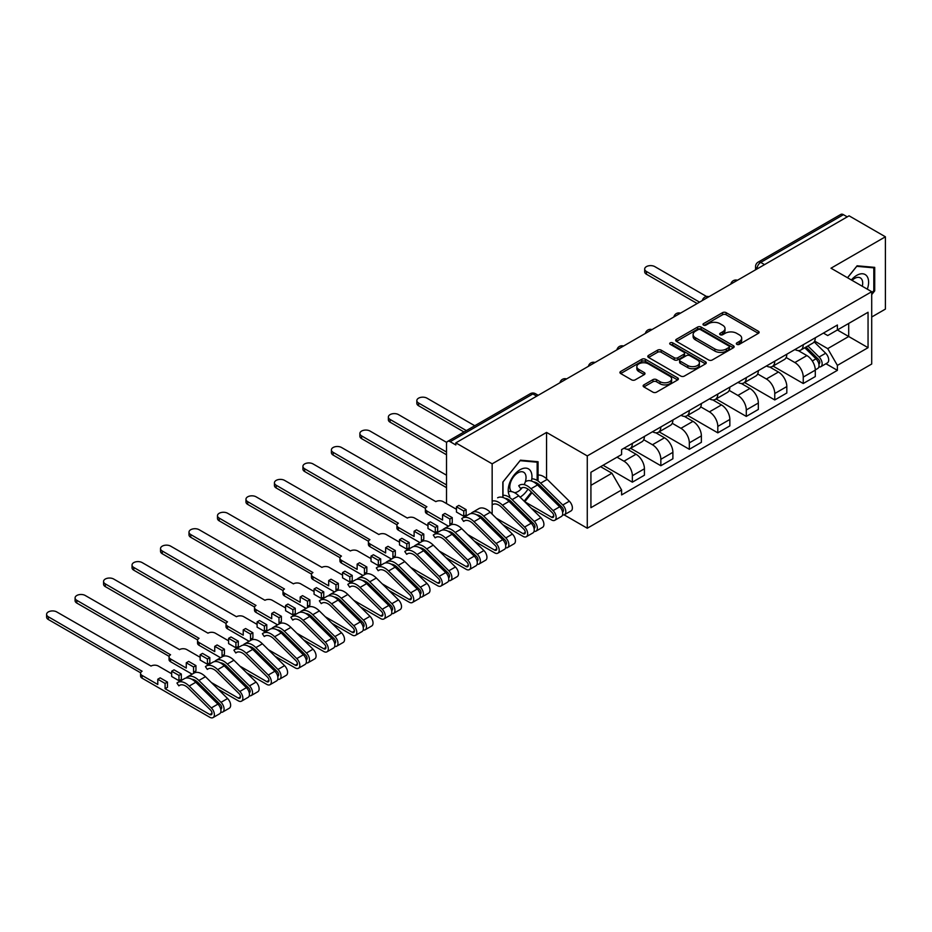 <?xml version="1.0" encoding="UTF-8"?>
<svg xmlns="http://www.w3.org/2000/svg" width="932" height="932" viewBox="0 0 932 932"><rect width="100%" height="100%" fill="white"/><g stroke="black" fill="none" stroke-linecap="round" stroke-linejoin="round"><path stroke-width="1.4" d="M736.839 344.339A1.771 1.025 0 0 0 739.356 344.339L758.392 333.341A2.54 1.468 0 0 0 759.137 332.305A2.54 1.468 0 0 0 758.392 331.279L726.133 312.651A2.54 1.468 0 0 0 722.556 312.651L703.509 323.649A1.771 1.025 0 0 0 702.996 324.371A1.771 1.025 0 0 0 703.509 325.093A1.771 1.025 0 0 0 706.025 325.093L708.483 323.672A8.108 4.683 0 0 1 719.958 323.672L722.638 325.221A8.108 4.683 0 0 1 725.014 328.53A8.108 4.683 0 0 1 722.638 331.839L720.18 333.272A1.771 1.025 0 0 0 719.655 333.994A1.771 1.025 0 0 0 720.18 334.716A1.771 1.025 0 0 0 722.684 334.716L725.154 333.295A8.108 4.683 0 0 1 736.618 333.295L739.309 334.844A8.108 4.683 0 0 1 741.686 338.153A8.108 4.683 0 0 1 739.309 341.462L736.839 342.883A1.771 1.025 0 0 0 736.327 343.617A1.771 1.025 0 0 0 736.839 344.339L736.839 342.883M643.884 384.869A2.54 1.468 0 0 0 643.138 385.906A2.54 1.468 0 0 0 643.884 386.931L652.936 392.162A2.54 1.468 0 0 0 656.512 392.162L677.657 379.953A2.54 1.468 0 0 0 678.403 378.916A2.54 1.468 0 0 0 677.657 377.879L645.41 359.263A2.54 1.468 0 0 0 641.822 359.263L620.677 371.472A2.54 1.468 0 0 0 619.931 372.509A2.54 1.468 0 0 0 620.677 373.534L631.605 379.848A2.54 1.468 0 0 0 635.193 379.848L644.245 374.629A2.54 1.468 0 0 0 644.979 373.592A2.54 1.468 0 0 0 644.245 372.555L638.816 369.422A6.78 3.914 0 0 1 636.836 366.66A6.78 3.914 0 0 1 641.018 363.037A6.78 3.914 0 0 1 648.404 363.888L669.642 376.155A6.78 3.914 0 0 1 671.634 378.916A6.78 3.914 0 0 1 667.44 382.539A6.78 3.914 0 0 1 660.054 381.689L656.512 379.639A2.54 1.468 0 0 0 652.936 379.639L643.884 384.869L643.884 386.931L652.936 381.747L652.936 379.639M587.277 455.923L546.56 432.425L492.154 463.833L455.83 442.863L849.075 215.816L885.4 236.798L830.995 268.206L871.711 291.704L587.277 455.923L587.277 528.234L871.711 364.016L871.711 291.704M708.669 359.985A2.54 1.468 0 0 0 712.246 359.985L733.391 347.776A2.54 1.468 0 0 0 734.136 346.739A2.54 1.468 0 0 0 733.391 345.702L701.144 327.085A2.54 1.468 0 0 0 697.555 327.085L676.411 339.295A2.54 1.468 0 0 0 675.665 340.331A2.54 1.468 0 0 0 676.411 341.357L708.669 359.985M670.935 344.724A1.771 1.025 0 0 1 672.729 344.968L672.729 342.86L705.524 361.791A2.54 1.468 0 0 1 706.27 362.828A2.54 1.468 0 0 1 705.524 363.864L684.379 376.074A2.54 1.468 0 0 1 680.803 376.074L648.544 357.445L648.544 355.383A2.54 1.468 0 0 0 647.798 356.42A2.54 1.468 0 0 0 648.544 357.445M648.544 355.383L657.596 350.152A2.54 1.468 0 0 1 661.172 350.152L674.255 357.713A2.54 1.468 0 0 0 677.844 357.713L683.843 354.242A2.54 1.468 0 0 0 684.589 353.205A2.54 1.468 0 0 0 683.843 352.18L670.224 344.316A1.771 1.025 0 0 1 669.712 343.582A1.771 1.025 0 0 1 670.807 342.638A1.771 1.025 0 0 1 672.729 342.86M871.711 317.008L885.4 309.098L885.4 236.798M564.116 514.86L587.277 528.234M506.216 528.025L507.404 527.337M534.7 511.575L535.877 510.899M455.83 442.863L455.83 444.972L450.168 441.698A5.161 2.982 -120 0 0 447.581 441.442A5.161 2.982 -120 0 0 446.51 443.807L446.51 503.466A5.161 2.982 -120 0 0 446.51 503.571M492.154 463.833L492.154 514.138M492.154 527.326L492.154 529.271M764.543 264.618L760.71 262.405A5.161 2.982 60 0 0 758.124 262.148L840.827 214.407A5.161 2.982 60 0 1 843.413 214.663L760.71 262.405A5.161 2.982 120 0 0 757.052 268.731L757.052 268.94M847.246 216.876L843.413 214.663M803.244 344.724A11.871 6.862 60 0 1 800.786 350.059L812.832 343.104A11.871 6.862 -120 0 0 815.29 337.768M786.142 357.515L794.845 362.536A11.871 6.862 60 0 1 803.244 377.087L815.29 370.132A11.871 6.862 -120 0 0 806.902 355.581L798.27 350.607M815.29 370.132L815.29 376.563L803.244 383.518L773.036 366.078M800.786 350.059A11.871 6.862 60 0 1 794.938 349.523M803.244 377.087L803.244 383.518M774.76 361.173A11.871 6.862 60 0 1 772.302 366.497L784.36 359.542A11.871 6.862 -120 0 0 786.818 354.218M744.563 382.516L774.76 399.956L786.818 393.001L786.818 386.57A11.871 6.862 -120 0 0 778.418 372.031L769.797 367.045M772.302 366.497A11.871 6.862 60 0 1 766.453 365.961M757.669 373.965L766.372 378.986A11.871 6.862 60 0 1 774.76 393.525L774.76 399.956M746.287 377.611A11.871 6.862 60 0 1 743.829 382.947L755.875 375.992A11.871 6.862 -120 0 0 758.333 370.656M716.079 398.966L746.287 416.406L758.333 409.451L758.333 403.02A11.871 6.862 -120 0 0 749.934 388.469L741.313 383.495M743.829 382.947A11.871 6.862 60 0 1 737.981 382.411M729.185 390.403L737.888 395.424A11.871 6.862 60 0 1 746.287 409.975L746.287 416.406M717.803 394.061A11.871 6.862 60 0 1 715.345 399.385L727.391 392.43A11.871 6.862 -120 0 0 729.849 387.095M687.595 415.404L717.803 432.844L729.849 425.889L729.849 419.458A11.871 6.862 -120 0 0 721.461 404.919L712.829 399.933M715.345 399.385A11.871 6.862 60 0 1 709.497 398.849M700.701 406.841L709.403 411.874A11.871 6.862 60 0 1 717.803 426.413L717.803 432.844M689.319 410.499A11.871 6.862 60 0 1 686.861 415.835L698.918 408.88A11.871 6.862 -120 0 0 701.377 403.544M659.122 431.854L689.331 449.294L701.377 442.327L701.377 435.896A11.871 6.862 -120 0 0 692.977 421.357L684.356 416.383M686.861 415.835A11.871 6.862 60 0 1 681.024 415.299M672.228 423.291L680.931 428.312A11.871 6.862 60 0 1 689.331 442.863L689.331 449.294M660.846 426.938A11.871 6.862 60 0 1 658.388 432.273L670.434 425.318A11.871 6.862 -120 0 0 672.892 419.983M630.638 448.292L660.846 465.732L672.892 458.777L672.892 452.346A11.871 6.862 -120 0 0 664.493 437.795L655.872 432.821M658.388 432.273A11.871 6.862 60 0 1 652.54 431.737M643.744 439.729L652.447 444.75A11.871 6.862 60 0 1 660.846 459.301L660.846 465.732M632.362 443.387A11.871 6.862 60 0 1 629.904 448.711L641.95 441.756A11.871 6.862 -120 0 0 644.408 436.432M603.062 465.254L632.362 482.17L644.42 475.215L644.42 468.784A11.871 6.862 -120 0 0 636.02 454.245L627.387 449.259M629.904 448.711A11.871 6.862 60 0 1 624.056 448.175M617.031 457.193L623.962 461.2A11.871 6.862 60 0 1 632.362 475.739L632.362 482.17M823.422 333.085L827.709 335.555L868.053 312.267L848.702 323.439L848.702 336.51L827.709 348.626L814.626 341.077M590.923 485.339L611.916 473.211L621.597 489.976L590.923 507.684L590.923 472.268L621.597 454.56L621.597 449.608L837.39 325.023L837.39 329.975L868.053 347.683L837.39 365.391L827.709 348.626M868.053 312.267L868.053 347.683M621.597 489.976L621.597 494.927L837.39 370.342L837.39 365.391M871.711 294.605L874.717 290.866L874.717 267.368L857.102 265.795L847.503 277.736M546.56 432.425L546.56 478.757M546.56 491.921L546.56 493.867M514.313 506.589L516.479 506.787M538.067 481.029L538.067 461.736L520.452 460.163L502.837 482.077L502.837 497.432M537.95 485.374L538.067 483.778M524.763 501.777L532.032 492.725M611.916 473.211L600.592 466.676M825.95 363.736L837.39 370.342M873.808 290.33L874.717 290.866M537.403 484.838L538.067 485.223M737.55 344.584L739.309 343.57A8.108 4.683 0 0 0 741.686 340.262L741.686 338.153M725.014 328.53L725.014 330.639A8.108 4.683 0 0 1 722.638 333.947L720.89 334.961M758.357 333.365L726.133 314.76A2.54 1.468 0 0 0 722.556 314.76L704.219 325.338M733.356 347.799L701.144 329.194A2.54 1.468 0 0 0 697.555 329.194L676.446 341.38M728.917 347.461A1.771 1.025 0 0 0 729.43 346.739A1.771 1.025 0 0 0 728.917 346.017L700.596 329.672A1.771 1.025 0 0 0 698.091 329.672L695.493 331.175A8.108 4.683 0 0 0 693.117 334.483A8.108 4.683 0 0 0 695.493 337.792L714.844 348.964A8.108 4.683 0 0 0 726.319 348.964L728.917 347.461L728.917 349.57A1.771 1.025 0 0 0 729.43 348.848L729.43 346.739M693.117 334.483L693.117 336.592A8.108 4.683 0 0 0 695.493 339.9L695.493 337.792M728.917 349.57L726.319 351.073A8.108 4.683 0 0 1 714.844 351.073L695.493 339.9M648.579 357.469L657.596 352.261L657.596 350.152M684.589 353.205L684.589 355.313A2.54 1.468 0 0 1 683.843 356.35L677.844 359.822A2.54 1.468 0 0 1 674.255 359.822L661.172 352.261A2.54 1.468 0 0 0 657.596 352.261M672.729 344.968L705.489 363.888M687.828 365.542A6.78 3.914 0 0 0 695.225 366.392A6.78 3.914 0 0 0 699.408 362.781A6.78 3.914 0 0 0 697.416 360.008L689.936 355.686A2.54 1.468 0 0 0 686.348 355.686L680.348 359.158A2.54 1.468 0 0 0 679.603 360.195A2.54 1.468 0 0 0 680.348 361.232L687.828 365.542L687.828 367.651A6.78 3.914 0 0 0 695.225 368.501A6.78 3.914 0 0 0 699.408 364.89L699.408 362.781M679.603 360.195L679.603 362.303A2.54 1.468 0 0 0 680.348 363.34L680.348 361.232M687.828 367.651L680.348 363.34M671.634 378.916L671.634 381.025A6.78 3.914 0 0 1 667.44 384.648A6.78 3.914 0 0 1 660.054 383.798L656.512 381.747A2.54 1.468 0 0 0 652.936 381.747M636.836 366.66L636.836 368.769A6.78 3.914 0 0 0 638.816 371.53L638.816 369.422M644.21 374.641L638.816 371.53M677.634 379.976L645.41 361.371A2.54 1.468 0 0 0 641.822 361.371L620.712 373.557M804.782 347.752L816.001 358.82A6.454 3.728 60 0 1 817.702 368.501L815.29 369.887M807.019 349.966L811.772 352.704M706.596 296.516L654.823 266.622A5.941 3.425 -0 0 0 648.346 265.876A5.941 3.425 -0 0 0 644.688 269.045A5.941 3.425 -0 0 0 646.424 271.468L699.548 302.143M806.029 347.042L818.308 359.158A3.099 1.794 60 0 1 819.123 363.806A3.099 1.794 60 0 1 818.844 363.911M807.881 345.958L819.1 357.026A6.454 3.728 60 0 1 820.801 366.707A6.454 3.728 60 0 1 818.855 366.917M814.16 341.881L825.67 353.24A6.454 3.728 60 0 1 827.371 362.909L820.801 366.707M697.171 303.517L646.424 274.218A5.941 3.425 180 0 1 644.688 271.795L644.688 269.045M867.319 289.176A16.788 9.693 120 0 0 867.016 276.291A16.788 9.693 120 0 0 851.359 279.961M862.298 286.275A11.487 6.629 120 0 0 861.611 279.076A11.487 6.629 120 0 0 860.318 277.876A11.487 6.629 120 0 0 852.058 280.369M847.538 277.759L856.741 266.319L873.808 267.845L873.808 290.598L871.711 293.207M872.678 267.193L873.808 267.845M531.403 481.017A16.788 9.693 120 0 0 530.366 470.648A16.788 9.693 120 0 0 514.149 474.994A16.788 9.693 120 0 0 509.816 496.22M524.145 484.628A11.487 6.629 120 0 0 524.961 473.444A11.487 6.629 120 0 0 523.668 472.244A11.487 6.629 120 0 0 512.984 477.603A11.487 6.629 120 0 0 510.887 490.943A11.487 6.629 120 0 0 511.458 491.595M515.466 505.785L513.299 505.587M503.012 497.49L503.012 481.914L520.091 460.676L537.158 462.202L537.158 480.434M536.028 461.55L537.158 462.202M537.158 483.172L537.158 484.605M531.415 492.108L524.145 501.16M520.079 497.152A16.788 9.693 120 0 0 527.99 489.09M514.511 492.678A11.487 6.629 120 0 0 522.246 487.634M474.761 425.749L426.984 398.174A5.941 3.425 -0 0 0 420.507 397.428A5.941 3.425 -0 0 0 416.837 400.597A5.941 3.425 -0 0 0 418.585 403.02L466.361 430.607M463.985 431.97L418.585 405.758A5.941 3.425 180 0 1 416.837 403.335L416.837 400.597M524.681 501.684L551.581 517.225A3.099 1.794 -120 0 0 553.13 517.377A3.099 1.794 -120 0 0 552.315 512.728L530.168 490.884A12.139 7.002 -120 0 0 521.233 488.053M520.58 488.519L518.716 485.747A15.495 8.947 60 0 1 519.555 485.153A15.495 8.947 60 0 1 530.96 488.752L553.107 510.608A6.454 3.728 60 0 1 554.808 520.277A6.454 3.728 60 0 1 551.581 519.963L531.38 508.301M526.126 481.355A15.495 8.947 60 0 1 537.531 484.955L559.678 506.81A6.454 3.728 60 0 1 561.379 516.491L554.808 520.277M550.696 497.944L555.449 500.694M446.743 442.467L398.5 414.612A5.941 3.425 -0 0 0 392.023 413.866A5.941 3.425 -0 0 0 388.364 417.035A5.941 3.425 -0 0 0 390.1 419.458L446.51 452.032M533.5 481.914A12.139 7.002 60 0 1 539.838 485.292L561.984 507.148A3.099 1.794 60 0 1 562.8 511.785A3.099 1.794 60 0 1 562.52 511.901M531.799 478.838A15.495 8.947 60 0 1 540.63 483.172L562.777 505.016A6.454 3.728 60 0 1 564.477 514.697A6.454 3.728 60 0 1 562.532 514.907M538.067 475.064A15.495 8.947 60 0 1 547.201 479.374L569.347 501.218A6.454 3.728 60 0 1 571.06 510.899L564.477 514.697M446.51 454.769L390.1 422.196A5.941 3.425 180 0 1 388.364 419.773L388.364 417.035M496.197 518.134L523.097 533.663A3.099 1.794 -120 0 0 524.646 533.815A3.099 1.794 -120 0 0 523.831 529.166L501.684 507.323A12.139 7.002 -120 0 0 492.748 504.503M497.641 497.793A15.495 8.947 60 0 1 509.047 501.404L531.193 523.248A6.454 3.728 60 0 1 532.894 532.929L526.324 536.727A6.454 3.728 60 0 1 523.097 536.401L502.896 524.739M492.154 501.125A15.495 8.947 60 0 1 502.476 505.202L524.623 527.046A6.454 3.728 60 0 1 526.324 536.727M522.211 514.394L526.976 517.132M446.51 475.215L370.016 431.05A5.941 3.425 -0 0 0 363.55 430.316A5.941 3.425 -0 0 0 359.88 433.473A5.941 3.425 -0 0 0 361.616 435.896L446.51 484.92M505.016 498.352A12.139 7.002 60 0 1 511.365 501.742L533.512 523.586A3.099 1.794 60 0 1 534.327 528.234A3.099 1.794 60 0 1 534.048 528.339M503.012 495.3A15.495 8.947 60 0 1 512.157 499.61L534.304 521.466A6.454 3.728 60 0 1 536.005 531.135A6.454 3.728 60 0 1 534.059 531.345M508.29 491.77A15.495 8.947 60 0 1 518.728 495.812L540.875 517.668A6.454 3.728 60 0 1 542.575 527.337L536.005 531.135M446.51 487.657L361.616 438.646A5.941 3.425 180 0 1 359.88 436.223L359.88 433.473M456.459 509.315L443.131 501.626A5.161 2.982 -0 0 0 435.838 501.626L341.543 447.5A5.941 3.425 -0 0 0 335.066 446.754A5.941 3.425 -0 0 0 331.396 449.923A5.941 3.425 -0 0 0 333.143 452.346L426.891 506.787A5.161 2.982 -0 0 0 425.376 508.895A5.161 2.982 -0 0 0 426.891 511.004L442.584 520.068L442.584 514.802L449.888 519.008L449.888 524.285L452.265 522.91L452.265 517.644L444.96 513.427L442.584 514.802M456.459 506.787L463.763 511.004L466.14 509.629L458.835 505.412L456.459 506.787L456.459 512.052L463.763 516.27L466.14 514.907L467.083 515.443M467.713 534.572L494.624 550.101A3.099 1.794 -120 0 0 496.173 550.264A3.099 1.794 -120 0 0 495.346 545.616L473.2 523.761A12.139 7.002 -120 0 0 464.276 520.941A12.139 7.002 -120 0 0 463.612 521.407L461.759 518.635A15.495 8.947 60 0 1 462.598 518.029A15.495 8.947 60 0 1 473.992 521.64L496.139 543.484A6.454 3.728 60 0 1 497.851 553.165A6.454 3.728 60 0 1 494.624 552.851L474.411 541.177M465.01 520.604L463.612 521.407M462.598 518.029L469.169 514.243A15.495 8.947 60 0 1 480.574 517.842L502.721 539.698A6.454 3.728 60 0 1 504.422 549.367L497.851 553.165M449.888 524.285L450.867 524.844M493.739 530.832L498.492 533.582M476.532 514.802A12.139 7.002 60 0 1 482.881 518.18L505.028 540.024A3.099 1.794 60 0 1 505.843 544.672A3.099 1.794 60 0 1 505.563 544.789M471.755 513.52L471.429 513.043A15.495 8.947 60 0 1 472.268 512.449A15.495 8.947 60 0 1 483.673 516.048L505.82 537.904A6.454 3.728 60 0 1 507.521 547.585A6.454 3.728 60 0 1 505.575 547.783M472.268 512.449L478.838 508.651A15.495 8.947 60 0 1 490.244 512.262L512.39 534.106A6.454 3.728 60 0 1 514.091 543.787L507.521 547.585M448.455 526.196L426.891 513.742A5.161 2.982 180 0 1 425.376 511.633L425.376 508.895M425.458 508.383L333.143 455.084A5.941 3.425 180 0 1 331.396 452.661L331.396 449.923M466.14 509.629L466.14 514.907M463.763 511.004L463.763 516.27M449.888 519.008L452.265 517.644M427.986 525.753L414.658 518.064A5.161 2.982 -0 0 0 407.354 518.064L313.059 463.938A5.941 3.425 -0 0 0 306.581 463.192A5.941 3.425 -0 0 0 302.923 466.361A5.941 3.425 -0 0 0 304.659 468.784L398.407 523.225A5.161 2.982 -0 0 0 396.892 525.333A5.161 2.982 -0 0 0 398.407 527.442L414.111 536.506L414.111 531.24L421.415 535.457L421.415 540.723L423.78 539.36L423.78 534.083L416.488 529.865L414.111 531.24M427.986 523.225L435.291 527.442L437.656 526.079L430.351 521.862L427.986 523.225L427.986 528.502L435.291 532.72L437.656 531.345L438.599 531.892M439.24 551.022L466.14 566.551A3.099 1.794 -120 0 0 467.689 566.703A3.099 1.794 -120 0 0 466.874 562.054L444.727 540.211A12.139 7.002 -120 0 0 435.792 537.38A12.139 7.002 -120 0 0 435.139 537.857L433.275 535.073A15.495 8.947 60 0 1 434.114 534.479A15.495 8.947 60 0 1 445.519 538.079L467.666 559.934A6.454 3.728 60 0 1 469.367 569.615A6.454 3.728 60 0 1 466.14 569.289L445.939 557.627M436.526 537.053L435.139 537.857M434.114 534.479L440.685 530.681A15.495 8.947 60 0 1 452.09 534.292L474.237 556.136A6.454 3.728 60 0 1 475.937 565.817L469.367 569.615M421.415 540.723L422.382 541.282M465.254 547.282L470.008 550.02M448.059 531.24A12.139 7.002 60 0 1 454.397 534.619L476.543 556.474A3.099 1.794 60 0 1 477.359 561.111A3.099 1.794 60 0 1 477.079 561.227M443.271 529.958L442.956 529.493A15.495 8.947 60 0 1 443.783 528.887A15.495 8.947 60 0 1 455.189 532.498L477.335 554.342A6.454 3.728 60 0 1 479.048 564.023A6.454 3.728 60 0 1 477.091 564.233M443.783 528.887L450.366 525.1A15.495 8.947 60 0 1 461.771 528.7L483.918 550.556A6.454 3.728 60 0 1 485.619 560.225L479.048 564.023M419.983 542.634L398.407 530.18A5.161 2.982 180 0 1 396.892 528.083L396.892 525.333M396.974 524.821L304.659 471.534A5.941 3.425 180 0 1 302.923 469.099L302.923 466.361M437.656 526.079L437.656 531.345M435.291 527.442L435.291 532.72M421.415 535.457L423.78 534.083M399.502 542.203L386.174 534.502A5.161 2.982 -0 0 0 378.87 534.502L284.575 480.388A5.941 3.425 -0 0 0 278.109 479.642A5.941 3.425 -0 0 0 274.439 482.811A5.941 3.425 -0 0 0 276.175 485.234L369.922 539.675A5.161 2.982 -0 0 0 368.42 541.783A5.161 2.982 -0 0 0 369.922 543.892L385.627 552.956L385.627 547.678L392.931 551.895L392.931 557.173L395.308 555.798L395.308 550.532L388.003 546.315L385.627 547.678M399.502 539.675L406.806 543.892L409.183 542.517L401.878 538.3L399.502 539.675L399.502 544.94L406.806 549.158L409.183 547.783L410.115 548.331M410.756 567.46L437.656 582.989A3.099 1.794 -120 0 0 439.205 583.141A3.099 1.794 -120 0 0 438.39 578.504L416.243 556.649A12.139 7.002 -120 0 0 407.307 553.829A12.139 7.002 -120 0 0 406.655 554.295L404.803 551.523A15.495 8.947 60 0 1 405.63 550.917A15.495 8.947 60 0 1 417.035 554.528L439.182 576.372A6.454 3.728 60 0 1 440.883 586.053A6.454 3.728 60 0 1 437.656 585.727L417.454 574.065M408.041 553.492L406.655 554.295M405.63 550.917L412.2 547.131A15.495 8.947 60 0 1 423.606 550.73L445.752 572.586A6.454 3.728 60 0 1 447.453 582.255L440.883 586.053M392.931 557.173L393.898 557.732M436.77 563.72L441.535 566.47M419.575 547.678A12.139 7.002 60 0 1 425.924 551.068L448.071 572.912A3.099 1.794 60 0 1 448.886 577.56A3.099 1.794 60 0 1 448.607 577.677M414.787 546.408L414.472 545.931A15.495 8.947 60 0 1 415.311 545.337A15.495 8.947 60 0 1 426.716 548.936L448.863 570.792A6.454 3.728 60 0 1 450.564 580.461A6.454 3.728 60 0 1 448.618 580.671M415.311 545.337L421.881 541.539A15.495 8.947 60 0 1 433.287 545.15L455.433 566.994A6.454 3.728 60 0 1 457.134 576.675L450.564 580.461M391.498 559.083L369.922 546.63A5.161 2.982 180 0 1 368.42 544.521L368.42 541.783M368.49 541.271L276.175 487.972A5.941 3.425 180 0 1 274.439 485.549L274.439 482.811M409.183 542.517L409.183 547.783M406.806 543.892L406.806 549.158M392.931 551.895L395.308 550.532M371.018 558.641L357.69 550.952A5.161 2.982 -0 0 0 350.397 550.952L256.102 496.826A5.941 3.425 -0 0 0 249.625 496.08A5.941 3.425 -0 0 0 245.966 499.249A5.941 3.425 -0 0 0 247.702 501.672L341.45 556.113A5.161 2.982 -0 0 0 339.935 558.221A5.161 2.982 -0 0 0 341.45 560.33L357.142 569.394L357.142 564.128L364.447 568.345L364.447 573.611L366.824 572.236L366.824 566.971L359.519 562.753L357.142 564.128M371.018 556.113L378.322 560.33L380.699 558.955L373.394 554.75L371.018 556.113L371.018 561.39L378.322 565.596L380.699 564.233L381.642 564.769M382.283 583.898L409.183 599.439A3.099 1.794 -120 0 0 410.732 599.591A3.099 1.794 -120 0 0 409.905 594.942L387.759 573.098A12.139 7.002 -120 0 0 378.835 570.268A12.139 7.002 -120 0 0 378.182 570.733L376.318 567.961A15.495 8.947 60 0 1 377.157 567.367A15.495 8.947 60 0 1 388.562 570.966L410.709 592.822A6.454 3.728 60 0 1 412.41 602.491A6.454 3.728 60 0 1 409.183 602.177L388.97 590.515M379.569 569.941L378.182 570.733M377.157 567.367L383.728 563.569A15.495 8.947 60 0 1 395.133 567.169L417.28 589.024A6.454 3.728 60 0 1 418.981 598.705L412.41 602.491M364.447 573.611L365.426 574.17M408.298 580.158L413.051 582.908M391.091 564.128A12.139 7.002 60 0 1 397.44 567.506L419.586 589.362A3.099 1.794 60 0 1 420.402 593.999A3.099 1.794 60 0 1 420.122 594.115M386.314 562.846L385.988 562.38A15.495 8.947 60 0 1 386.827 561.775A15.495 8.947 60 0 1 398.232 565.386L420.379 587.23A6.454 3.728 60 0 1 422.08 596.911A6.454 3.728 60 0 1 420.134 597.121M386.827 561.775L393.397 557.977A15.495 8.947 60 0 1 404.803 561.588L426.949 583.432A6.454 3.728 60 0 1 428.65 593.113L422.08 596.911M363.014 575.522L341.45 563.068A5.161 2.982 180 0 1 339.935 560.959L339.935 558.221M340.017 557.709L247.702 504.41A5.941 3.425 180 0 1 245.966 501.987L245.966 499.249M380.699 558.955L380.699 564.233M378.322 560.33L378.322 565.596M364.447 568.345L366.824 566.971M342.545 575.091L329.217 567.39A5.161 2.982 -0 0 0 321.913 567.39L227.618 513.264A5.941 3.425 -0 0 0 221.152 512.53A5.941 3.425 -0 0 0 217.482 515.687A5.941 3.425 -0 0 0 219.218 518.122L312.966 572.563A5.161 2.982 -0 0 0 311.451 574.66A5.161 2.982 -0 0 0 312.966 576.768L328.67 585.844L328.67 580.566L335.974 584.783L335.974 590.049L338.339 588.686L338.339 583.409L331.046 579.203L328.67 580.566M342.545 572.563L349.85 576.768L352.214 575.405L344.922 571.188L342.545 572.563L342.545 577.828L349.85 582.046L352.214 580.671L353.158 581.218M353.799 600.348L380.699 615.877A3.099 1.794 -120 0 0 382.248 616.029A3.099 1.794 -120 0 0 381.433 611.38L359.286 589.537A12.139 7.002 -120 0 0 350.35 586.717A12.139 7.002 -120 0 0 349.698 587.183L347.834 584.411A15.495 8.947 60 0 1 348.673 583.805A15.495 8.947 60 0 1 360.078 587.416L382.225 609.26A6.454 3.728 60 0 1 383.926 618.941A6.454 3.728 60 0 1 380.699 618.615L360.498 606.953M351.084 586.379L349.698 587.183M348.673 583.805L355.243 580.007A15.495 8.947 60 0 1 366.649 583.618L388.795 605.462A6.454 3.728 60 0 1 390.496 615.143L383.926 618.941M335.974 590.049L336.941 590.608M379.813 596.608L384.567 599.346M362.618 580.566A12.139 7.002 60 0 1 368.955 583.956L391.102 605.8A3.099 1.794 60 0 1 391.929 610.448A3.099 1.794 60 0 1 391.638 610.553M357.83 579.296L357.515 578.819A15.495 8.947 60 0 1 358.354 578.224A15.495 8.947 60 0 1 369.748 581.824L391.894 603.68A6.454 3.728 60 0 1 393.607 613.349A6.454 3.728 60 0 1 391.65 613.559M358.354 578.224L364.925 574.427A15.495 8.947 60 0 1 376.33 578.026L398.477 599.882A6.454 3.728 60 0 1 400.178 609.551L393.607 613.349M334.541 591.971L312.966 579.518A5.161 2.982 180 0 1 311.451 577.409L311.451 574.66M311.533 574.147L219.218 520.86A5.941 3.425 180 0 1 217.482 518.437L217.482 515.687M352.214 575.405L352.214 580.671M349.85 576.768L349.85 582.046M335.974 584.783L338.339 583.409M314.061 591.529L300.733 583.84A5.161 2.982 -0 0 0 293.429 583.84L199.133 529.714A5.941 3.425 -0 0 0 192.668 528.968A5.941 3.425 -0 0 0 188.998 532.137A5.941 3.425 -0 0 0 190.745 534.56L284.481 589.001A5.161 2.982 -0 0 0 282.978 591.109A5.161 2.982 -0 0 0 284.481 593.218L300.186 602.282L300.186 597.016L307.49 601.222L307.49 606.499L309.867 605.124L309.867 599.858L302.562 595.641L300.186 597.016M314.061 589.001L321.365 593.218L323.742 591.843L316.437 587.626L314.061 589.001L314.061 594.267L321.365 598.484L323.742 597.121L324.674 597.657M325.315 616.786L352.214 632.315A3.099 1.794 -120 0 0 353.764 632.478A3.099 1.794 -120 0 0 352.948 627.83L330.802 605.975A12.139 7.002 -120 0 0 321.866 603.155A12.139 7.002 -120 0 0 321.214 603.621L319.361 600.849A15.495 8.947 60 0 1 320.189 600.243A15.495 8.947 60 0 1 331.594 603.854L353.741 625.698A6.454 3.728 60 0 1 355.442 635.379A6.454 3.728 60 0 1 352.214 635.065L332.013 623.392M322.6 602.829L321.214 603.621M320.189 600.243L326.759 596.457A15.495 8.947 60 0 1 338.165 600.057L360.311 621.912A6.454 3.728 60 0 1 362.024 631.581L355.442 635.379M307.49 606.499L308.457 607.058M351.329 613.046L356.094 615.796M334.134 597.016A12.139 7.002 60 0 1 340.483 600.394L362.63 622.238A3.099 1.794 60 0 1 363.445 626.887A3.099 1.794 60 0 1 363.165 627.003M329.346 595.734L329.031 595.257A15.495 8.947 60 0 1 329.87 594.663A15.495 8.947 60 0 1 341.275 598.274L363.422 620.118A6.454 3.728 60 0 1 365.123 629.799A6.454 3.728 60 0 1 363.177 629.997M329.87 594.663L336.44 590.865A15.495 8.947 60 0 1 347.846 594.476L369.992 616.32A6.454 3.728 60 0 1 371.693 626.001L365.123 629.799M306.057 608.41L284.481 595.956A5.161 2.982 180 0 1 282.978 593.847L282.978 591.109M283.048 590.597L190.745 537.298A5.941 3.425 180 0 1 188.998 534.875L188.998 532.137M323.742 591.843L323.742 597.121M321.365 593.218L321.365 598.484M307.49 601.222L309.867 599.858M285.588 607.967L272.26 600.278A5.161 2.982 -0 0 0 264.956 600.278L170.661 546.152A5.941 3.425 -0 0 0 164.183 545.406A5.941 3.425 -0 0 0 160.525 548.575A5.941 3.425 -0 0 0 162.261 550.998L256.009 605.439A5.161 2.982 -0 0 0 254.494 607.548A5.161 2.982 -0 0 0 256.009 609.656L271.713 618.72L271.713 613.454L279.006 617.671L279.006 622.937L281.382 621.574L281.382 616.297L274.078 612.079L271.713 613.454M285.588 605.439L292.881 609.656L295.258 608.293L287.953 604.076L285.588 605.439L285.588 610.716L292.881 614.934L295.258 613.559L296.201 614.106M296.842 633.236L323.742 648.765A3.099 1.794 -120 0 0 325.291 648.917A3.099 1.794 -120 0 0 324.476 644.268L302.329 622.425A12.139 7.002 -120 0 0 293.394 619.594A12.139 7.002 -120 0 0 292.741 620.071L290.877 617.287A15.495 8.947 60 0 1 291.716 616.693A15.495 8.947 60 0 1 303.121 620.293L325.268 642.148A6.454 3.728 60 0 1 326.969 651.829A6.454 3.728 60 0 1 323.742 651.503L303.529 639.841M294.128 619.267L292.741 620.071M291.716 616.693L298.287 612.895A15.495 8.947 60 0 1 309.692 616.506L331.839 638.35A6.454 3.728 60 0 1 333.54 648.031L326.969 651.829M279.006 622.937L279.984 623.496M322.856 629.496L327.61 632.234M305.649 613.454A12.139 7.002 60 0 1 311.999 616.833L334.145 638.688A3.099 1.794 60 0 1 334.961 643.336A3.099 1.794 60 0 1 334.681 643.441M300.873 612.173L300.558 611.707A15.495 8.947 60 0 1 301.385 611.101A15.495 8.947 60 0 1 312.791 614.712L334.938 636.556A6.454 3.728 60 0 1 336.638 646.237A6.454 3.728 60 0 1 334.693 646.447M301.385 611.101L307.956 607.314A15.495 8.947 60 0 1 319.361 610.914L341.508 632.77A6.454 3.728 60 0 1 343.209 642.439L336.638 646.237M277.573 624.848L256.009 612.394A5.161 2.982 180 0 1 254.494 610.297L254.494 607.548M254.576 607.035L162.261 553.748A5.941 3.425 180 0 1 160.525 551.313L160.525 548.575M295.258 608.293L295.258 613.559M292.881 609.656L292.881 614.934M279.006 617.671L281.382 616.297M257.104 624.417L243.776 616.716A5.161 2.982 -0 0 0 236.472 616.716L142.177 562.602A5.941 3.425 -0 0 0 135.711 561.856A5.941 3.425 -0 0 0 132.041 565.025A5.941 3.425 -0 0 0 133.777 567.448L227.525 621.889A5.161 2.982 -0 0 0 226.01 623.997A5.161 2.982 -0 0 0 227.525 626.106L243.229 635.17L243.229 629.892L250.533 634.109L250.533 639.387L252.898 638.012L252.898 632.746L245.605 628.529L243.229 629.892M257.104 621.889L264.408 626.106L266.773 624.731L259.48 620.514L257.104 621.889L257.104 627.154L264.408 631.372L266.773 629.997L267.717 630.545M268.358 649.674L295.258 665.203A3.099 1.794 -120 0 0 296.807 665.355A3.099 1.794 -120 0 0 295.992 660.718L273.845 638.863A12.139 7.002 -120 0 0 264.909 636.043A12.139 7.002 -120 0 0 264.257 636.509L262.393 633.737A15.495 8.947 60 0 1 263.232 633.131A15.495 8.947 60 0 1 274.637 636.742L296.784 658.586A6.454 3.728 60 0 1 298.485 668.267A6.454 3.728 60 0 1 295.258 667.941L275.057 656.279M265.643 635.706L264.257 636.509M263.232 633.131L269.802 629.345A15.495 8.947 60 0 1 281.208 632.944L303.354 654.8A6.454 3.728 60 0 1 305.055 664.469L298.485 668.267M250.533 639.387L251.5 639.946M294.372 645.934L299.125 648.684M277.177 629.892A12.139 7.002 60 0 1 283.514 633.282L305.661 655.126A3.099 1.794 60 0 1 306.488 659.774A3.099 1.794 60 0 1 306.197 659.891M272.389 628.622L272.074 628.145A15.495 8.947 60 0 1 272.913 627.551A15.495 8.947 60 0 1 284.307 631.15L306.453 653.006A6.454 3.728 60 0 1 308.166 662.675A6.454 3.728 60 0 1 306.209 662.885M272.913 627.551L279.483 623.753A15.495 8.947 60 0 1 290.889 627.364L313.036 649.208A6.454 3.728 60 0 1 314.736 658.889L308.166 662.675M249.1 641.298L227.525 628.844A5.161 2.982 180 0 1 226.01 626.735L226.01 623.997M226.092 623.485L133.777 570.186A5.941 3.425 180 0 1 132.041 567.763L132.041 565.025M266.773 624.731L266.773 629.997M264.408 626.106L264.408 631.372M250.533 634.109L252.898 632.746M228.62 640.855L215.292 633.166A5.161 2.982 -0 0 0 207.987 633.166L113.692 579.04A5.941 3.425 -0 0 0 107.227 578.294A5.941 3.425 -0 0 0 103.557 581.463A5.941 3.425 -0 0 0 105.304 583.886L199.052 638.327A5.161 2.982 -0 0 0 197.537 640.435A5.161 2.982 -0 0 0 199.052 642.544L214.744 651.608L214.744 646.342L222.049 650.559L222.049 655.825L224.426 654.45L224.426 649.185L217.121 644.967L214.744 646.342M228.62 638.327L235.924 642.544L238.301 641.169L230.996 636.964L228.62 638.327L228.62 643.604L235.924 647.81L238.301 646.447L239.233 646.983M239.874 666.112L266.773 681.653A3.099 1.794 -120 0 0 268.323 681.805A3.099 1.794 -120 0 0 267.507 677.156L245.361 655.312A12.139 7.002 -120 0 0 236.425 652.482A12.139 7.002 -120 0 0 235.773 652.959L233.92 650.175A15.495 8.947 60 0 1 234.748 649.581A15.495 8.947 60 0 1 246.153 653.181L268.3 675.036A6.454 3.728 60 0 1 270 684.705A6.454 3.728 60 0 1 266.773 684.391L246.572 672.729M237.159 652.155L235.773 652.959M234.748 649.581L241.33 645.783A15.495 8.947 60 0 1 252.723 649.394L274.87 671.238A6.454 3.728 60 0 1 276.583 680.919L270 684.705M222.049 655.825L223.016 656.384M265.888 662.372L270.653 665.122M248.693 646.342A12.139 7.002 60 0 1 255.042 649.721L277.188 671.576A3.099 1.794 60 0 1 278.004 676.213A3.099 1.794 60 0 1 277.724 676.329M243.904 645.061L243.59 644.594A15.495 8.947 60 0 1 244.429 643.989A15.495 8.947 60 0 1 255.834 647.6L277.981 669.444A6.454 3.728 60 0 1 279.682 679.125A6.454 3.728 60 0 1 277.736 679.335M244.429 643.989L250.999 640.191A15.495 8.947 60 0 1 262.405 643.802L284.551 665.646A6.454 3.728 60 0 1 286.252 675.327L279.682 679.125M220.616 657.736L199.052 645.282A5.161 2.982 180 0 1 197.537 643.173L197.537 640.435M197.607 639.923L105.304 586.624A5.941 3.425 180 0 1 103.557 584.201L103.557 581.463M238.301 641.169L238.301 646.447M235.924 642.544L235.924 647.81M222.049 650.559L224.426 649.185M200.147 657.305L186.819 649.604A5.161 2.982 -0 0 0 179.515 649.604L85.22 595.478A5.941 3.425 -0 0 0 78.742 594.744A5.941 3.425 -0 0 0 75.084 597.901A5.941 3.425 -0 0 0 76.82 600.336L170.568 654.777A5.161 2.982 -0 0 0 169.053 656.885A5.161 2.982 -0 0 0 170.568 658.982L186.272 668.058L186.272 662.78L193.565 666.997L193.565 672.263L195.941 670.9L195.941 665.623L188.637 661.417L186.272 662.78M200.147 654.777L207.44 658.982L209.816 657.619L202.512 653.402L200.147 654.777L200.147 660.042L207.44 664.26L209.816 662.885L210.76 663.433M211.401 682.562L238.301 698.091A3.099 1.794 -120 0 0 239.85 698.243A3.099 1.794 -120 0 0 239.035 693.606L216.888 671.751A12.139 7.002 -120 0 0 207.953 668.931A12.139 7.002 -120 0 0 207.3 669.397L205.436 666.625A15.495 8.947 60 0 1 206.275 666.019A15.495 8.947 60 0 1 217.68 669.63L239.827 691.474A6.454 3.728 60 0 1 241.528 701.155A6.454 3.728 60 0 1 238.301 700.829L218.1 689.167M208.686 668.593L207.3 669.397M206.275 666.019L212.845 662.221A15.495 8.947 60 0 1 224.251 665.832L246.398 687.676A6.454 3.728 60 0 1 248.098 697.357L241.528 701.155M193.565 672.263L194.543 672.834M237.415 678.822L242.169 681.56M220.22 662.78A12.139 7.002 60 0 1 226.558 666.17L248.704 688.014A3.099 1.794 60 0 1 249.52 692.662A3.099 1.794 60 0 1 249.24 692.767M215.432 661.51L215.117 661.033A15.495 8.947 60 0 1 215.944 660.438A15.495 8.947 60 0 1 227.35 664.038L249.496 685.894A6.454 3.728 60 0 1 251.197 695.563A6.454 3.728 60 0 1 249.252 695.773M215.944 660.438L222.515 656.641A15.495 8.947 60 0 1 233.92 660.24L256.067 682.096A6.454 3.728 60 0 1 257.78 691.777L251.197 695.563M192.132 674.186L170.568 661.732A5.161 2.982 180 0 1 169.053 659.623L169.053 656.885M169.135 656.373L76.82 603.074A5.941 3.425 180 0 1 75.084 600.651L75.084 597.901M209.816 657.619L209.816 662.885M207.44 658.982L207.44 664.26M193.565 666.997L195.941 665.623M171.663 673.743L158.335 666.054A5.161 2.982 -0 0 0 151.031 666.054L56.736 611.928A5.941 3.425 -0 0 0 50.27 611.182A5.941 3.425 -0 0 0 46.6 614.351A5.941 3.425 -0 0 0 48.336 616.774L142.083 671.215A5.161 2.982 -0 0 0 140.569 673.323A5.161 2.982 -0 0 0 142.083 675.432L157.788 684.496L157.788 679.23L165.092 683.436L165.092 688.713L167.469 687.338L167.469 682.073L160.164 677.855L157.788 679.23M171.663 671.215L178.967 675.432L181.332 674.057L174.039 669.84L171.663 671.215L171.663 676.481L178.967 680.698L181.332 679.335L182.276 679.871M165.092 688.713L209.816 714.529A3.099 1.794 -120 0 0 211.366 714.693A3.099 1.794 -120 0 0 210.55 710.044L188.404 688.189A12.139 7.002 -120 0 0 179.468 685.37A12.139 7.002 -120 0 0 178.816 685.836L176.952 683.063A15.495 8.947 60 0 1 177.791 682.457A15.495 8.947 60 0 1 189.196 686.068L211.343 707.912A6.454 3.728 60 0 1 213.044 717.593A6.454 3.728 60 0 1 209.816 717.279L142.083 678.17A5.161 2.982 180 0 1 140.569 676.061L140.569 673.323M180.202 685.043L178.816 685.836M177.791 682.457L184.361 678.671A15.495 8.947 60 0 1 195.767 682.271L217.913 704.126A6.454 3.728 60 0 1 219.614 713.796L213.044 717.593M208.931 695.26L213.684 698.01M191.736 679.23A12.139 7.002 60 0 1 198.073 682.608L220.232 704.452A3.099 1.794 60 0 1 221.047 709.101A3.099 1.794 60 0 1 220.756 709.217M186.948 677.948L186.633 677.471A15.495 8.947 60 0 1 187.472 676.877A15.495 8.947 60 0 1 198.877 680.488L221.024 702.332A6.454 3.728 60 0 1 222.725 712.013A6.454 3.728 60 0 1 220.768 712.211M187.472 676.877L194.042 673.079A15.495 8.947 60 0 1 205.448 676.69L227.594 698.534A6.454 3.728 60 0 1 229.295 708.215L222.725 712.013M140.65 672.811L48.336 619.512A5.941 3.425 180 0 1 46.6 617.089L46.6 614.351M181.332 674.057L181.332 679.335M178.967 675.432L178.967 680.698M165.092 683.436L167.469 682.073M757.238 268.835L757.052 268.731A5.161 2.982 0 0 1 755.549 266.622L755.549 269.814M660.846 459.301L672.892 452.346M689.331 442.863L701.377 435.896M717.803 426.413L729.849 419.458M746.287 409.975L758.333 403.02M774.76 393.525L786.818 386.57M632.362 475.739L644.42 468.784M623.962 461.2L636.02 454.245M652.447 444.75L664.493 437.795M680.931 428.312L692.977 421.357M709.403 411.874L721.461 404.919M737.888 395.424L749.934 388.469M766.372 378.986L778.418 372.031M794.845 362.536L806.902 355.581M737.014 280.509A5.161 2.982 120 0 0 734.742 281.825M708.541 296.959A5.161 2.982 120 0 0 706.258 298.275M680.057 313.397A5.161 2.982 120 0 0 677.774 314.713M651.584 329.835A5.161 2.982 120 0 0 649.301 331.151M623.1 346.285A5.161 2.982 120 0 0 620.817 347.601M594.616 362.723A5.161 2.982 120 0 0 592.344 364.039M566.143 379.173A5.161 2.982 120 0 0 563.86 380.489M536.704 396.17L532.871 393.956L450.168 441.698M538.218 395.296L535.446 393.7A5.161 2.982 120 0 0 532.871 393.956A5.161 2.982 60 0 0 530.285 393.7L447.581 441.442M739.309 343.57L739.309 341.462M720.18 334.716L720.18 333.272M722.638 333.947L722.638 331.839M703.509 325.093L703.509 323.649M722.556 314.76L722.556 312.651M726.133 314.76L726.133 312.651M758.392 333.341L758.392 331.279M676.411 341.357L676.411 339.295M697.555 329.194L697.555 327.085M701.144 329.194L701.144 327.085M733.391 347.776L733.391 345.702M714.844 351.073L714.844 348.964M726.319 351.073L726.319 348.964M661.172 352.261L661.172 350.152M674.255 359.822L674.255 357.713M677.844 359.822L677.844 357.713M683.843 356.35L683.843 354.242M705.524 363.864L705.524 361.791M656.512 381.747L656.512 379.639M660.054 383.798L660.054 381.689M644.245 374.629L644.245 372.555M620.677 373.534L620.677 371.472M641.822 361.371L641.822 359.263M645.41 361.371L645.41 359.263M677.657 379.953L677.657 377.879M816.001 358.82L812.296 360.964M819.764 362.385L818.599 363.061M825.67 353.24L819.1 357.026M646.424 274.218L646.424 271.468M418.585 405.758L418.585 403.02M553.771 515.955L551.581 517.225M537.531 484.955L530.96 488.752M559.678 506.81L553.107 510.608M563.452 510.375L562.287 511.039M547.201 479.374L540.63 483.172M569.347 501.218L562.777 505.016M390.1 422.196L390.1 419.458M525.287 532.393L523.097 533.663M509.047 501.404L502.476 505.202M531.193 523.248L524.623 527.046M534.968 526.813L533.803 527.489M518.728 495.812L512.157 499.61M540.875 517.668L534.304 521.466M361.616 438.646L361.616 435.896M496.814 548.843L494.624 550.101M480.574 517.842L473.992 521.64M502.721 539.698L496.139 543.484M506.484 543.251L505.319 543.927M490.244 512.262L483.673 516.048M512.39 534.106L505.82 537.904M426.891 513.742L426.891 511.004M333.143 455.084L333.143 452.346M468.33 565.281L466.14 566.551M452.09 534.292L445.519 538.079M474.237 556.136L467.666 559.934M478.011 559.701L476.846 560.365M461.771 528.7L455.189 532.498M483.918 550.556L477.335 554.342M398.407 530.18L398.407 527.442M304.659 471.534L304.659 468.784M439.846 581.731L437.656 582.989M423.606 550.73L417.035 554.528M445.752 572.586L439.182 576.372M449.527 576.139L448.362 576.815M433.287 545.15L426.716 548.936M455.433 566.994L448.863 570.792M369.922 546.63L369.922 543.892M276.175 487.972L276.175 485.234M411.373 598.169L409.183 599.439M395.133 567.169L388.562 570.966M417.28 589.024L410.709 592.822M421.043 592.589L419.878 593.253M404.803 561.588L398.232 565.386M426.949 583.432L420.379 587.23M341.45 563.068L341.45 560.33M247.702 504.41L247.702 501.672M382.889 614.607L380.699 615.877M366.649 583.618L360.078 587.416M388.795 605.462L382.225 609.26M392.57 609.027L391.405 609.703M376.33 578.026L369.748 581.824M398.477 599.882L391.894 603.68M312.966 579.518L312.966 576.768M219.218 520.86L219.218 518.122M354.405 631.057L352.214 632.315M338.165 600.057L331.594 603.854M360.311 621.912L353.741 625.698M364.086 625.465L362.921 626.141M347.846 594.476L341.275 598.274M369.992 616.32L363.422 620.118M284.481 595.956L284.481 593.218M190.745 537.298L190.745 534.56M325.932 647.495L323.742 648.765M309.692 616.506L303.121 620.293M331.839 638.35L325.268 642.148M335.602 641.915L334.437 642.579M319.361 610.914L312.791 614.712M341.508 632.77L334.938 636.556M256.009 612.394L256.009 609.656M162.261 553.748L162.261 550.998M297.448 663.945L295.258 665.203M281.208 632.944L274.637 636.742M303.354 654.8L296.784 658.586M307.129 658.353L305.964 659.029M290.889 627.364L284.307 631.15M313.036 649.208L306.453 653.006M227.525 628.844L227.525 626.106M133.777 570.186L133.777 567.448M268.964 680.383L266.773 681.653M252.723 649.394L246.153 653.181M274.87 671.238L268.3 675.036M278.645 674.803L277.48 675.467M262.405 643.802L255.834 647.6M284.551 665.646L277.981 669.444M199.052 645.282L199.052 642.544M105.304 586.624L105.304 583.886M240.491 696.821L238.301 698.091M224.251 665.832L217.68 669.63M246.398 687.676L239.827 691.474M250.16 691.241L249.007 691.917M233.92 660.24L227.35 664.038M256.067 682.096L249.496 685.894M170.568 661.732L170.568 658.982M76.82 603.074L76.82 600.336M212.007 713.271L209.816 714.529M195.767 682.271L189.196 686.068M217.913 704.126L211.343 707.912M221.688 707.679L220.523 708.355M205.448 676.69L198.877 680.488M227.594 698.534L221.024 702.332M142.083 678.17L142.083 675.432M48.336 619.512L48.336 616.774M737.457 280.264A5.161 5.161 0 0 0 730.828 284.085M708.972 296.702A5.161 5.161 0 0 0 702.355 300.523M680.5 313.14A5.161 5.161 0 0 0 673.871 316.973M652.016 329.59A5.161 5.161 0 0 0 645.387 333.411M623.531 346.028A5.161 5.161 0 0 0 616.914 349.85M595.059 362.478A5.161 5.161 0 0 0 588.43 366.299M566.574 378.916A5.161 5.161 0 0 0 559.946 382.737M535.446 393.7A5.161 5.161 0 0 0 530.285 393.7M758.124 262.148A5.161 5.161 0 0 0 755.549 266.622"/></g></svg>
